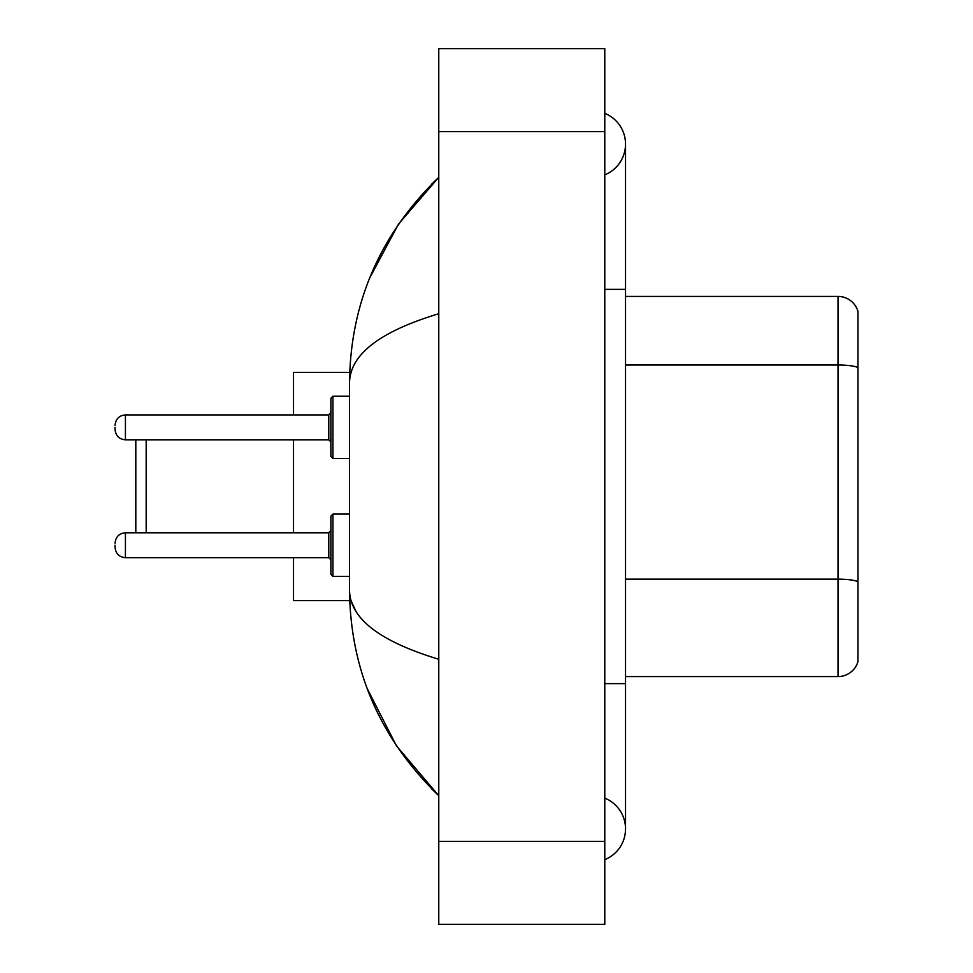 <?xml version="1.0" encoding="UTF-8"?>
<svg xmlns="http://www.w3.org/2000/svg" width="973" height="973" viewBox="0 0 973 973"><rect width="100%" height="100%" fill="white"/><g stroke="black" fill="none" stroke-linecap="round" stroke-linejoin="round"><path stroke-width="1.46" d="M604.78 859.67A33.204 33.204 0 0 0 604.78 798.115A33.204 33.204 0 0 1 604.78 859.67A33.204 33.204 0 0 0 625.53 828.899A33.204 33.204 0 0 1 604.78 859.67M604.78 113.33A33.204 33.204 0 0 1 604.78 174.885A33.204 33.204 0 0 0 604.78 113.33A33.204 33.204 0 0 1 625.53 144.101A33.204 33.204 0 0 0 604.78 113.33M438.774 313.744C380.078 331.44 350.341 354.294 349.538 382.328L349.538 590.672C350.207 618.609 379.944 641.475 438.774 659.256M438.774 924.35L604.78 924.35L604.78 48.65L438.774 48.65L438.774 924.35M349.538 382.328C350.426 302.53 380.175 234.189 438.774 177.305L398.492 224.106L369.752 277.864M367.235 688.653L396.51 745.938L438.774 795.695C380.175 738.811 350.426 670.47 349.538 590.672M355.765 611.008L351.022 600.633M857.943 311.36A20.749 20.749 0 0 0 838.021 296.424A20.749 20.749 0 0 1 857.943 311.36L857.943 661.64A20.749 20.749 0 0 1 838.021 676.576L625.53 676.576M857.943 367.599L857.943 367.599A20.749 3.6 180 0 0 838.021 365.009L838.021 296.424L625.53 296.424M857.943 367.891L857.943 581.757A20.749 3.6 180 0 0 838.021 579.166L838.021 365.009L625.53 365.009M135.806 439.808L135.806 532.778M146.181 439.808L146.181 532.778M293.518 439.808L293.518 532.778M293.518 557.675L293.518 600.633L349.721 600.633M349.721 372.367L293.518 372.367L293.518 414.912M115.057 545.221L115.057 547.3L115.057 545.221M332.936 576.357L330.869 574.277L330.869 516.177L332.936 514.097L332.936 576.357L349.538 576.357M330.869 427.354L330.869 456.41L330.869 398.31L330.869 427.354L330.869 412.832L328.789 414.912L328.789 439.808L330.869 441.888M115.057 427.354L115.057 429.434L115.057 427.354M604.78 683.642L625.53 683.642L625.53 144.101M604.78 289.358L625.53 289.358M438.774 841.341L604.78 841.341M438.774 131.659L604.78 131.659M838.021 676.576L838.021 579.166L625.53 579.166M115.057 543.153C115.726 536.792 119.18 533.338 125.432 532.778L125.432 557.675L328.789 557.675L328.789 532.778L330.869 530.699M349.538 396.23L332.936 396.23L332.936 458.49L330.869 456.41M328.789 414.912L125.432 414.912L125.432 439.808C119.18 439.249 115.726 435.795 115.057 429.434M625.53 683.642L625.53 828.899M438.774 177.305L431.55 184.274M438.774 795.695L431.55 788.726M328.789 557.675L330.869 559.755M125.432 532.778L328.789 532.778M332.936 514.097L349.538 514.097M125.432 557.675C119.18 557.115 115.726 553.661 115.057 547.3M125.432 439.808L328.789 439.808M332.936 458.49L349.538 458.49M125.432 414.912C119.18 415.471 115.726 418.925 115.057 425.286M332.936 396.23L330.869 398.31"/></g></svg>
